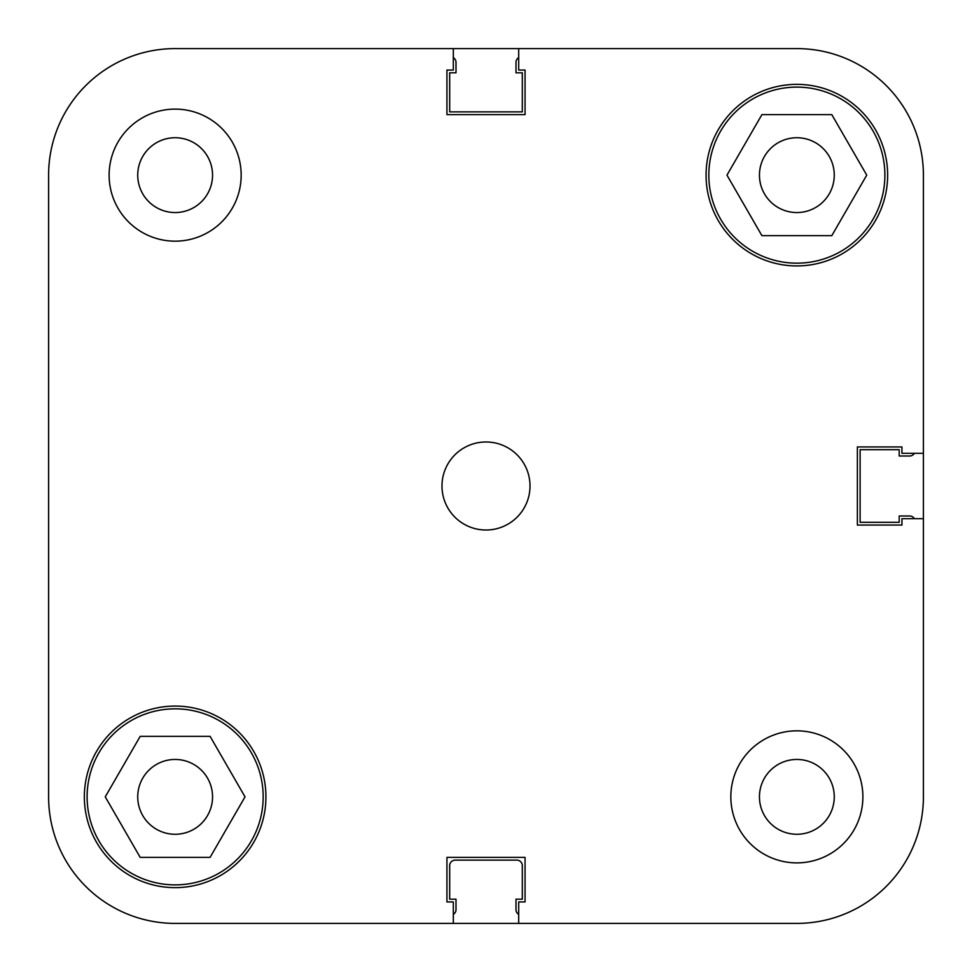 <?xml version="1.0" encoding="UTF-8"?>
<svg xmlns="http://www.w3.org/2000/svg" width="972" height="972" viewBox="0 0 972 972"><rect width="100%" height="100%" fill="white"/><g stroke="black" fill="none" stroke-linecap="round" stroke-linejoin="round"><path stroke-width="1.46" d="M923.4 175.142L923.4 453.317L923.4 175.142A126.542 126.542 0 0 0 796.858 48.6L175.142 48.6A126.542 126.542 0 0 0 48.6 175.142L48.6 796.858A126.542 126.542 0 0 0 175.142 923.4L796.858 923.4L518.683 923.4L518.683 901.943L525.062 901.943L525.062 857.377L446.938 857.377L446.938 901.943L453.317 901.943L453.317 923.4L175.142 923.4M453.317 914.373A5.504 5.504 0 0 0 456.014 909.646L456.014 899.197L449.684 899.197L449.684 865.627A5.504 5.504 0 0 1 455.188 860.123L516.812 860.123A5.504 5.504 0 0 1 522.316 865.627L522.316 899.197L515.986 899.197L515.986 909.646A5.504 5.504 0 0 0 518.683 914.373M914.373 518.683A5.504 5.504 0 0 0 909.646 515.986L899.197 515.986L899.197 522.316L860.123 522.316L860.123 449.684L899.197 449.684L899.197 456.014L909.646 456.014A5.504 5.504 0 0 0 914.373 453.317M518.683 57.627A5.504 5.504 0 0 0 515.986 62.354L515.986 72.803L522.316 72.803L522.316 111.877L449.684 111.877L449.684 72.803L456.014 72.803L456.014 62.354A5.504 5.504 0 0 0 453.317 57.627M923.4 453.317L923.4 796.858L923.4 518.683L901.943 518.683L901.943 525.062L857.377 525.062L857.377 446.938L901.943 446.938L901.943 453.317L923.4 453.317M87.116 796.858A88.027 88.027 0 0 1 175.142 708.831A88.027 88.027 0 0 1 263.169 796.858A88.027 88.027 0 0 1 175.142 884.885A88.027 88.027 0 0 1 87.116 796.858M708.831 175.142A88.027 88.027 0 0 1 796.858 87.116A88.027 88.027 0 0 1 884.885 175.142A88.027 88.027 0 0 1 796.858 263.169A88.027 88.027 0 0 1 708.831 175.142M137.732 175.142A37.41 37.41 0 0 0 175.142 212.552A37.41 37.41 0 0 0 212.552 175.142A37.41 37.41 0 0 0 175.142 137.732A37.41 37.41 0 0 0 137.732 175.142M759.448 796.858A37.41 37.41 0 0 0 796.858 834.268A37.41 37.41 0 0 0 834.268 796.858A37.41 37.41 0 0 0 796.858 759.448A37.41 37.41 0 0 0 759.448 796.858M730.835 796.858A66.023 66.023 0 0 0 796.858 862.881A66.023 66.023 0 0 0 862.881 796.858A66.023 66.023 0 0 0 796.858 730.835A66.023 66.023 0 0 0 730.835 796.858M109.119 175.142A66.023 66.023 0 0 0 175.142 241.165A66.023 66.023 0 0 0 241.165 175.142A66.023 66.023 0 0 0 175.142 109.119A66.023 66.023 0 0 0 109.119 175.142M441.981 486A44.019 44.019 0 0 0 486 530.019A44.019 44.019 0 0 0 530.019 486A44.019 44.019 0 0 0 486 441.981A44.019 44.019 0 0 0 441.981 486M84.357 796.858A90.785 90.785 0 0 0 175.142 887.643A90.785 90.785 0 0 0 265.927 796.858A90.785 90.785 0 0 0 175.142 706.073A90.785 90.785 0 0 0 84.357 796.858M706.073 175.142A90.785 90.785 0 0 0 796.858 265.927A90.785 90.785 0 0 0 887.643 175.142A90.785 90.785 0 0 0 796.858 84.357A90.785 90.785 0 0 0 706.073 175.142M834.268 175.142A37.41 37.41 0 0 1 796.858 212.552A37.41 37.41 0 0 1 759.448 175.142A37.41 37.41 0 0 1 796.858 137.732A37.41 37.41 0 0 1 834.268 175.142M212.552 796.858A37.41 37.41 0 0 1 175.142 834.268A37.41 37.41 0 0 1 137.732 796.858A37.41 37.41 0 0 1 175.142 759.448A37.41 37.41 0 0 1 212.552 796.858M796.858 48.6L518.683 48.6L518.683 70.057L525.062 70.057L525.062 114.623L446.938 114.623L446.938 70.057L453.317 70.057L453.317 48.6L175.142 48.6M796.858 923.4A126.542 126.542 0 0 0 923.4 796.858M761.914 235.661L726.971 175.142L761.914 114.623L831.801 114.623L866.745 175.142L831.801 235.661L761.914 235.661M245.029 796.858L210.086 857.377L140.199 857.377L105.255 796.858L140.199 736.339L210.086 736.339L245.029 796.858"/></g></svg>
